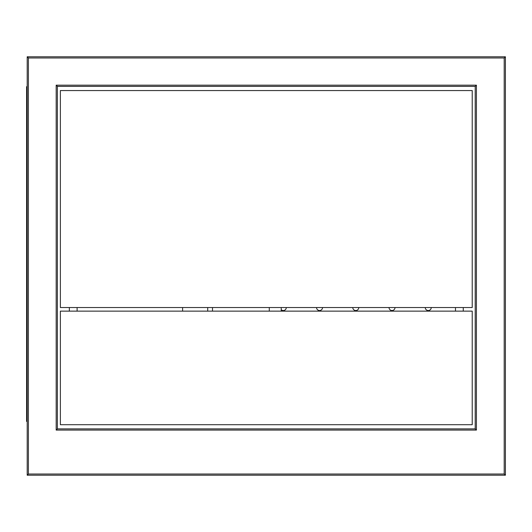 <?xml version="1.0" encoding="UTF-8"?>
<svg xmlns="http://www.w3.org/2000/svg" width="532" height="532" viewBox="0 0 532 532"><rect width="100%" height="100%" fill="white"/><g stroke="black" fill="none" stroke-linecap="round" stroke-linejoin="round"><path stroke-width="0.8" d="M182.616 307.543L182.616 311.134L182.616 307.543M207.719 307.543L207.719 311.134M27.198 408.263L26.6 408.263L26.6 421.417L27.198 421.417M27.198 99.823L26.6 99.823L26.6 408.263M27.198 86.676L26.6 86.676L26.6 99.823M281.242 309.71L281.242 307.543L281.242 309.71A2.986 2.986 0 0 0 286.289 307.543M281.242 307.543L281.242 311.134M269.285 307.543L269.285 311.134M389.025 307.543A2.986 2.986 0 0 0 392.011 310.535A2.986 2.986 0 0 0 395.003 307.543M352.789 307.543A2.986 2.986 0 0 0 355.775 310.535A2.986 2.986 0 0 0 358.768 307.543M425.261 307.543A2.986 2.986 0 0 0 428.247 310.535A2.986 2.986 0 0 0 431.239 307.543M316.553 307.543A2.986 2.986 0 0 0 319.539 310.535A2.986 2.986 0 0 0 322.525 307.543M463.259 307.543L463.259 311.134M69.34 311.134L69.34 307.543M77.113 311.134L77.113 307.543M455.485 307.543L455.485 311.134M27.198 475.216L27.198 56.784L505.4 56.784L505.4 475.216L27.198 475.216L28.396 474.019L504.203 474.019L505.4 475.216M57.383 86.377L57.383 428.885L475.216 428.885L475.216 86.377L57.383 86.377L56.186 85.18L476.406 85.18L475.216 86.377M504.203 474.019L504.203 57.981L505.4 56.784M27.198 56.784L28.396 57.981L28.396 474.019M57.383 428.885L56.186 430.082L56.186 85.18M476.406 85.18L476.406 430.082L475.216 428.885M60.375 90.56L60.375 307.543L472.223 307.543L472.223 90.56L60.375 90.56M60.375 311.134L472.223 311.134L472.223 424.702L60.375 424.702L60.375 311.134M212.501 307.543L212.501 311.134M26.6 92.654L27.198 92.654M27.198 415.439L26.6 415.439M504.203 57.981L28.396 57.981M476.406 430.082L56.186 430.082"/></g></svg>

